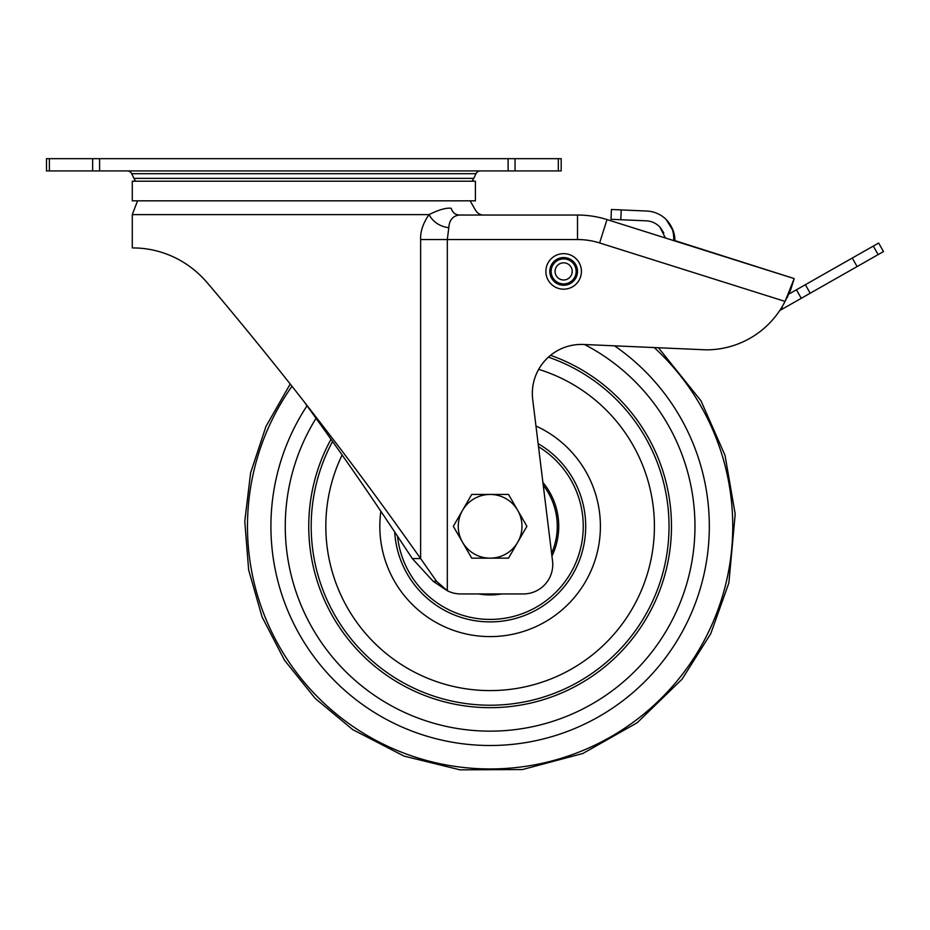 <?xml version="1.0" encoding="UTF-8"?>
<svg xmlns="http://www.w3.org/2000/svg" width="930" height="930" viewBox="0 0 930 930"><rect width="100%" height="100%" fill="white"/><g stroke="black" fill="none" stroke-linecap="round" stroke-linejoin="round"><path stroke-width="1.4" d="M49.371 170.922L46.5 170.922L46.5 158.67L49.371 158.67L49.371 170.922L561.185 170.922L561.185 158.67L49.371 158.67M471.998 181.222A17.159 17.159 0 0 0 473.73 178.374L475.986 173.701A4.906 4.906 0 0 1 480.403 170.922M135.687 181.222A17.159 17.159 0 0 1 133.966 178.374L131.7 173.701A4.906 4.906 0 0 0 127.294 170.922M475.404 181.222L132.281 181.222L132.281 200.822L475.404 200.822L475.404 181.222M303.843 401.365C356.306 473.963 380.428 510.303 412.292 558.558L420.627 558.558C386.322 510.303 360.34 473.963 303.843 401.365C275.733 365.316 237.999 318.92 207.076 282.534L209.901 285.882M206.658 282.046L207.076 282.534C174.329 244.706 132.955 248.345 132.281 247.88L132.281 214.621L137.559 200.822M193.405 269.27L196.044 271.455M779.724 310.562L801.265 298.309L796.429 289.788L873.305 246.078L878.153 254.599L883.5 251.565L878.652 243.044L873.305 246.078M878.153 254.599L801.265 298.309M796.429 289.788L788.838 294.101M611.429 209.494L610.998 219.294L611.429 209.494L646.769 211.04A29.411 29.411 0 0 1 666.089 219.422C671.681 225.107 674.204 232.209 673.646 240.742L674.901 240.614C674.948 232.93 672.006 225.862 666.089 219.422M665.38 237.987L659.986 227.222A19.611 19.611 0 0 0 646.35 220.84L620.798 219.724L621.217 209.924M610.998 219.294L620.798 219.724M674.773 237.673L672.727 229.338M667.124 220.503L666.078 219.422M660.73 228.083L663.811 232.988M674.889 239.545L674.901 240.986L770.354 271.083M577.518 215.039L483.275 215.039L577.518 215.039L577.518 239.545L420.627 239.545C420.244 231.663 423.022 223.351 428.986 214.621C438.669 209.796 446.051 207.681 451.143 208.25C482.054 208.262 482.054 208.262 451.143 208.25C452.573 212.517 455.258 214.772 459.199 215.039L577.518 215.039A98.034 98.034 0 0 1 606.999 219.573L658.161 235.709M412.292 558.558L433.182 581.308L447.318 590.724L436.542 581.308L420.627 558.558L420.627 239.545M132.281 214.621L428.986 214.621C433.206 222.107 439.809 226.478 448.795 227.722C449.306 220.166 452.771 215.934 459.199 215.039L473.091 215.039L459.199 215.028M577.518 239.545A73.528 73.528 0 0 1 599.629 242.951L606.999 219.573L794.197 278.593L785.06 301.413A88.234 88.234 0 0 1 706.323 349.843L583.494 344.472A49.023 49.023 0 0 0 532.704 399.423L552.536 560.953A29.411 29.411 0 0 1 523.381 593.945L460.699 593.945A29.411 29.411 0 0 1 447.318 590.724L447.318 239.545L448.795 227.722M599.629 242.951L785.06 301.413L790.512 290.288L794.197 278.593L674.901 240.614M563.638 279.988A8.579 8.579 0 0 1 555.059 271.409A8.579 8.579 0 0 1 563.638 262.83A8.579 8.579 0 0 1 572.217 271.409A8.579 8.579 0 0 1 563.638 279.988A8.579 8.579 0 0 1 555.059 271.409A8.579 8.579 0 0 1 563.638 262.83M545.875 271.409A17.775 17.775 0 0 0 563.638 289.184A17.775 17.775 0 0 0 581.413 271.409A17.775 17.775 0 0 0 563.638 253.646A17.775 17.775 0 0 0 545.875 271.409A17.775 17.775 0 0 0 563.638 289.184A17.775 17.775 0 0 0 581.413 271.409A17.775 17.775 0 0 0 563.638 253.646A17.775 17.775 0 0 0 545.875 271.409M478.555 593.945A68.622 68.622 0 0 0 501.677 593.945A68.622 68.622 0 0 1 478.555 593.945A68.622 68.622 0 0 0 501.677 593.945M551.943 556.094A68.622 68.622 0 0 0 542.899 482.449M397.505 536.133A93.14 93.14 0 0 0 567.288 578.437A93.14 93.14 0 0 0 538.517 446.737M462.524 542.237A31.864 31.864 0 0 1 490.11 494.446L471.719 494.446L453.329 526.31L471.719 558.163L490.11 558.163A31.864 31.864 0 0 1 462.524 542.237M517.708 542.237A31.864 31.864 0 0 1 490.11 558.163L508.512 558.163L526.903 526.31L517.708 510.372A31.864 31.864 0 0 1 517.708 542.237M517.708 510.372A31.864 31.864 0 0 0 490.11 494.446L508.512 494.446L517.708 510.372M92.651 170.922L92.651 158.67M99.58 158.67L99.58 170.922M508.117 170.922L508.117 158.67M515.046 158.67L515.046 170.922M558.314 170.922L558.314 158.67M475.986 173.701L131.7 173.701M133.966 178.374L473.73 178.374M805.357 284.708L810.204 293.241M857.1 266.573L852.252 258.052M781.851 307.214L782.769 308.83M433.182 581.308L436.542 581.308M787.478 297.193L788.907 292.648M794.197 278.593L790.512 290.288M563.638 283.906A12.497 12.497 0 0 1 551.141 271.409A12.497 12.497 0 0 1 563.638 258.912A12.497 12.497 0 0 1 576.147 271.409A12.497 12.497 0 0 1 563.638 283.906M549.793 271.409A13.845 13.845 0 0 0 563.638 285.254A13.845 13.845 0 0 0 577.495 271.409A13.845 13.845 0 0 0 563.638 257.564A13.845 13.845 0 0 0 549.793 271.409M316.06 418.279A204.856 204.856 0 0 0 375.441 696.047A204.856 204.856 0 0 0 659.858 640.979A204.856 204.856 0 0 0 584.552 344.519M331.01 439.239A181.362 181.362 0 0 0 388.589 676.598A181.362 181.362 0 0 0 640.398 627.831A181.362 181.362 0 0 0 550.56 355.307M307.04 405.759A219.201 219.201 0 0 0 367.408 707.939A219.201 219.201 0 0 0 671.169 649.872A219.201 219.201 0 0 0 614.532 345.832M291.974 386.264A242.637 242.637 0 0 0 354.284 727.365A242.637 242.637 0 0 0 680.539 676.68A242.637 242.637 0 0 0 654.209 347.564M394.692 531.913A95.581 95.581 0 0 0 569.323 579.808A95.581 95.581 0 0 0 538.133 443.656M380.858 511.291A110.275 110.275 0 0 0 581.494 588.039A110.275 110.275 0 0 0 535.971 426.01M342.112 454.979A164.285 164.285 0 0 0 398.145 662.439A164.285 164.285 0 0 0 626.25 618.276A164.285 164.285 0 0 0 538.668 369.35M332.591 441.459A178.92 178.92 0 0 0 389.961 674.564A178.92 178.92 0 0 0 638.375 626.46A178.92 178.92 0 0 0 548.409 357.155M543.236 485.228A67.158 67.158 0 0 1 551.595 553.315M666.159 219.492L673.46 231.326M483.658 215.051C479.741 215.097 476.66 212.831 474.405 208.262L470.127 200.822M290.195 384.009L265.968 426.428L250.623 472.812L244.776 521.312L248.647 569.997L262.086 616.962L284.568 660.335L315.189 698.407L352.749 729.643L315.189 698.407L284.568 660.335L262.086 616.962L248.647 569.997L244.776 521.312L250.623 472.812L265.968 426.428L290.195 384.009M658.44 347.75L700.988 400.807L725.016 455.34L735.2 514.069L728.876 582.924L710.776 633.644L682.05 679.202L637.224 722.703L582.866 753.486L522.509 769.54L460.036 769.842L404.015 756.09L352.749 729.643L404.015 756.09L460.036 769.842L522.509 769.54L582.866 753.486L637.224 722.703L682.05 679.202L710.776 633.644L728.876 582.924L735.2 514.069L725.016 455.34L700.988 400.807L658.44 347.75"/></g></svg>
